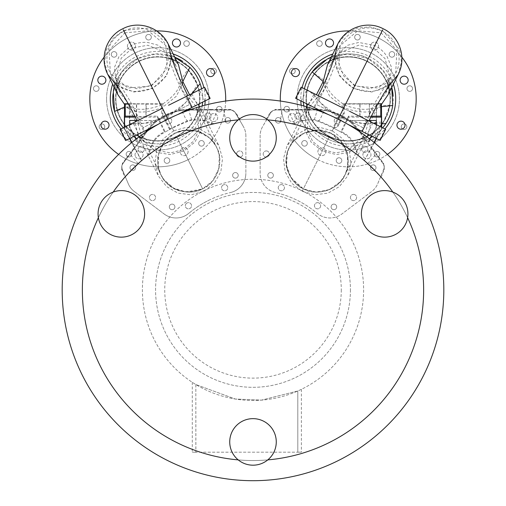 <?xml version="1.0" encoding="UTF-8"?>
<svg xmlns="http://www.w3.org/2000/svg" width="506" height="506" viewBox="0 0 506 506"><rect width="100%" height="100%" fill="white"/><g stroke="black" fill="none" stroke-linecap="round" stroke-linejoin="round"><path stroke-width="0.38" stroke-dasharray="2.53 1.9" d="M363.618 289.856A110.605 110.605 0 0 1 253.013 400.467A110.605 110.605 0 0 1 142.401 289.856A110.605 110.605 0 0 1 253.013 179.25A110.605 110.605 0 0 1 363.618 289.856A110.605 110.605 0 0 1 253.013 400.467A110.605 110.605 0 0 1 142.401 289.856A110.605 110.605 0 0 1 253.013 179.25A110.605 110.605 0 0 1 363.618 289.856M341.284 289.856A88.272 88.272 0 0 1 253.013 378.127A88.272 88.272 0 0 1 164.741 289.856A88.272 88.272 0 0 1 253.013 201.59A88.272 88.272 0 0 1 341.284 289.856M297.794 390.993L261.419 400.145L235.1 399.006L195.835 384.541L235.309 399.038L261.64 400.126L297.806 390.986L297.813 452.187L297.794 390.993M195.835 384.541L195.885 452.2L297.813 452.187L195.841 452.187L195.835 384.541M195.841 452.187C191.085 452.187 191.097 452.193 195.885 452.2C191.097 452.193 191.085 452.187 195.841 452.187M297.813 452.187C302.563 452.181 302.556 452.174 297.8 452.174C302.563 452.181 302.556 452.174 297.8 452.174M276.27 441.915A23.27 23.27 180 0 1 276.27 441.921L276.27 441.915A23.27 23.27 180 0 0 253 418.652A23.27 23.27 180 0 0 229.73 441.921M407.931 213.874L407.931 213.867A23.27 23.27 180 0 0 384.661 190.604A23.27 23.27 180 0 0 361.392 213.874M276.27 137.86L276.27 137.853A23.27 23.27 180 0 0 253 114.59A23.27 23.27 180 0 0 229.73 137.86M144.608 213.874L144.608 213.867A23.27 23.27 180 0 0 121.339 190.604A23.27 23.27 180 0 0 98.069 213.874M238.218 459.891A170.642 170.642 0 0 0 267.782 459.891A170.642 170.642 0 0 1 238.218 459.891M407.615 217.688A170.642 170.642 0 0 0 392.833 192.084A170.642 170.642 0 0 1 407.615 217.688M267.782 119.884A170.642 170.642 0 0 0 238.218 119.884A170.642 170.642 0 0 1 267.782 119.884M113.167 192.084A170.642 170.642 0 0 0 98.385 217.688A170.642 170.642 0 0 1 113.167 192.084M62.187 289.887A190.813 190.813 0 0 0 253 480.7A190.813 190.813 0 0 0 443.813 289.887A190.813 190.813 0 0 0 253 99.075A190.813 190.813 0 0 0 62.187 289.887M210.135 98.398L158.264 124.255L167.859 119.125A190.813 190.813 0 0 1 177.732 114.552L174.5 115.969M116.829 88.664L116.038 92.623L117.335 82.984C116.791 83.167 117.803 86.646 120.384 93.427L130.51 106.228C136.259 110.675 146.405 110.352 160.946 105.261C173.767 96.709 180.13 88.797 180.041 81.536L175.917 65.755L164.76 52.137L147.714 45.236L132.395 47.994L121.231 58.146L116.228 76.159L120.384 93.427L110.327 73.262C102.142 56.798 109.429 38.039 124.052 31.264L124.83 32.82L109.125 50.277L110.327 73.262L127.885 88.038L151.357 86.02L167.859 119.125L173.337 116.5L167.859 119.125A190.813 190.813 0 0 0 158.264 124.255L164.545 120.82M380.139 140.409L328.267 114.552L338.141 119.125A190.813 190.813 0 0 1 347.736 124.255L344.656 122.534M343.523 121.921L338.141 119.125A190.813 190.813 0 0 0 328.267 114.552L343.53 121.921M354.643 146.892L357.464 154.956A170.642 170.642 0 0 1 328.147 443.098A170.642 170.642 0 0 1 148.492 154.994L151.357 146.892C153.432 141.161 157.088 136.74 162.325 133.628A180.667 180.667 0 0 1 187.359 121.566C193.064 119.416 198.801 119.315 204.576 121.269L212.691 124.071A170.642 170.642 0 0 1 293.309 124.071L301.424 121.269C307.199 119.315 312.936 119.416 318.641 121.566A180.667 180.667 0 0 1 343.675 133.628C348.912 136.74 352.568 141.161 354.643 146.892L355.193 146.436L358.438 155.721L357.464 154.956M355.193 146.436C353.125 140.725 349.488 136.31 344.27 133.198A181.338 181.338 0 0 0 341.651 131.699L348.748 117.139L370.74 117.139M374.06 142.401L364.383 160.611A170.642 170.642 0 0 0 358.438 155.721M376.458 138.574L381.726 128.669L381.404 128.594L376.173 138.435M381.404 128.594L381.404 127.177M360.436 132.199L367.995 142.23L369.772 138.986M371.385 136.044L376.192 127.284L376.23 124.596M369.133 120.485L349.551 120.485A51.89 51.89 0 0 1 358.495 129.618M371.233 116.14L369.348 116.462L348.495 116.14L348.748 117.139M348.495 116.14L340.772 131.971L341.651 131.699M340.772 131.971A180.667 180.667 0 0 0 333.612 128.201L337.78 126.785L344.301 113.407L344.301 104.109L343.245 103.762L381.435 103.844L381.726 127.335M360.038 116.462L360.038 104.002L344.301 104.109M359.817 104.109L359.817 116.14M343.169 103.838L343.169 114.014L344.301 113.407M337.78 126.785L337.47 125.874L342.353 115.678A51.89 51.89 0 0 1 349.551 120.485L376.287 120.485L376.534 103.838L376.534 127.379L368.071 143.293L371.214 147.562L381.587 128.638M343.169 114.014L342.353 115.678M360.038 104.002L369.348 104.002L369.348 116.462M369.57 116.14L369.348 104.002M369.57 104.109L377.609 104.109M377.805 103.762L343.245 103.762M364.383 160.611L374.313 142.61M377.312 136.715C378.646 134.248 378.671 134.261 377.375 136.746C376.04 139.213 376.015 139.201 377.312 136.715C378.646 134.248 378.671 134.261 377.375 136.746C376.04 139.213 376.015 139.201 377.312 136.715M135.26 117.139L157.252 117.139L164.349 131.699A181.338 181.338 0 0 0 161.756 133.186C156.525 136.297 152.875 140.719 150.807 146.436L147.379 155.861L148.492 154.994M147.379 155.861A170.642 170.642 0 0 0 141.617 160.611L131.939 142.401M125.298 176.702A170.642 170.642 0 0 0 253 460.536A170.642 170.642 0 0 0 380.702 176.702L377.647 183.899A18.614 18.614 0 0 1 371.714 191.496L341.892 213.968A19.854 19.854 0 0 1 317.18 213.33A99.903 99.903 0 0 0 275.517 192.558A19.854 19.854 0 0 1 260.135 173.21L260.135 135.861A18.614 18.614 0 0 1 262.633 126.557L266.675 119.795A170.642 170.642 0 0 0 239.325 119.795L235.429 113.047A6.078 6.078 35.4 0 0 230.16 110.004L188.776 110.004A51.074 51.074 0 0 0 147.986 130.339L123.078 163.394A6.078 6.078 -77.4 0 0 122.338 169.428L125.298 176.702L124.849 177.208L141.617 160.611M364.51 160.718L380.702 176.702M204.576 121.269L204.563 120.529L192.027 119.505L187.384 120.814L169.908 128.701L169.599 129.618A180.667 180.667 0 0 0 165.228 131.971L157.505 116.14L146.183 116.14L146.183 104.109L161.699 104.109L161.699 113.407L169.599 129.618M164.349 131.699L165.228 131.971M191.053 109.41L210.711 109.416C207.814 116.506 205.765 120.213 204.563 120.529L214.082 123.742L212.691 124.071M293.309 124.071L288.92 123.066M288.869 123.059L287.636 122.794M287.465 122.762L286.314 122.528M286.149 122.496L280.197 121.427L282.38 109.416L314.947 109.41M266.535 119.783L280.197 121.427M239.325 119.795L235.537 112.983A6.205 6.205 0 0 0 230.16 109.884L188.776 109.884A51.195 51.195 0 0 0 147.891 130.263L122.983 163.318A6.205 6.205 0 0 0 122.231 169.478L122.547 170.218M214.082 123.742L225.802 121.427L239.464 119.783M291.918 123.742L301.437 120.529L313.973 119.505L318.616 120.814L333.309 127.297L333.612 128.201M342.126 115.747L339.343 114.388L333.309 127.297A3.106 3.099 161.2 0 0 337.47 125.874M369.108 120.529L349.684 120.529A51.935 51.935 0 0 1 358.59 129.669M313.973 119.505C314.669 119.226 315.75 115.861 317.224 109.41A51.663 51.663 0 0 1 339.343 114.388M360.557 132.281L367.995 142.23M370.531 149.7L372.77 148.947L371.701 147.524L371.214 147.562M372.77 148.947L383.554 163.255L384.332 169.409L383.776 169.478A6.205 6.205 0 0 0 383.017 163.318A6.205 6.205 -91.4 0 1 383.776 169.478A6.205 6.205 0 0 0 383.017 163.318L358.109 130.263L383.017 163.318L383.554 163.255M369.734 138.954L367.988 142.142L368.071 143.293M371.341 136.025L376.141 127.272L376.534 127.379M376.192 127.284L376.186 124.571M372.599 134.21C371.221 136.664 371.195 136.652 372.53 134.172C373.909 131.712 373.928 131.724 372.599 134.21C371.221 136.664 371.195 136.652 372.53 134.172C373.909 131.712 373.928 131.724 372.599 134.21M381.726 122.983L381.695 121.44M367.78 163.615L376.426 153.792M381.151 177.208L384.332 169.409M382.922 163.394L358.109 130.263A51.195 51.195 0 0 0 317.224 109.884L275.84 109.884A6.205 6.205 0 0 0 270.463 112.983A6.205 6.205 0 0 1 275.84 109.884L317.224 109.884A51.195 51.195 0 0 1 358.109 130.263L382.922 163.394A6.078 6.078 88.6 0 1 383.662 169.428L381.613 174.557M350.424 289.887A97.424 97.424 0 0 1 253 387.311A97.424 97.424 0 0 1 155.576 289.887A97.424 97.424 0 0 1 253 192.47A97.424 97.424 0 0 1 350.424 289.887A97.424 97.424 0 0 0 253 192.47A97.424 97.424 0 0 0 155.576 289.887A97.424 97.424 0 0 0 253 387.311A97.424 97.424 0 0 0 350.424 289.887M358.703 129.821L358.109 130.263A51.195 51.195 0 0 0 317.224 109.878L275.84 109.878A6.205 6.205 155.4 0 0 270.463 112.983L270.185 112.496L265.871 119.732M270.185 112.496L275.568 109.41L282.38 109.416M294.644 123.641L294.581 122.939C293.657 122.376 291.608 117.866 288.433 109.41M301.424 121.269L301.437 120.529C300.273 120.289 298.23 116.582 295.289 109.416M318.641 121.566L318.616 120.814C319.52 120.453 321.462 116.823 324.435 109.916M122.338 169.428L122.224 169.478A6.205 6.205 0 0 1 122.983 163.318A6.205 6.205 102.6 0 0 122.224 169.478L128.353 183.899L122.231 169.478L121.668 169.409L124.849 177.208M121.668 169.409L122.446 163.255L134.299 147.524L131.686 142.61M138.22 163.615L129.574 153.792M141.49 160.718L135.469 149.7L133.23 148.947M136.266 138.954L138.011 142.142L137.929 143.293L134.786 147.562L124.413 128.638L129.542 138.574M135.469 149.7L134.299 147.524L134.786 147.562M129.827 138.435L124.596 128.594L124.274 128.669L124.274 127.335M128.688 136.715C129.985 139.201 129.96 139.213 128.625 136.746C127.329 134.261 127.354 134.248 128.688 136.715C129.985 139.201 129.96 139.213 128.625 136.746C127.329 134.261 127.354 134.248 128.688 136.715M137.929 143.293L129.466 127.379L129.466 103.838L124.565 103.844L124.274 122.983M124.413 128.638L124.305 121.44M124.596 127.177L124.596 128.594M147.505 129.618A51.89 51.89 0 0 1 156.449 120.485L136.867 120.485L156.449 120.485A51.89 51.89 0 0 1 163.647 115.678L162.831 114.014L161.699 113.407M136.228 138.986L138.005 142.23L145.564 132.199M129.77 124.596L129.808 127.284L134.615 136.044M157.252 117.139L157.505 116.14M187.359 121.566L187.384 120.814C186.518 120.523 184.576 116.892 181.565 109.916A51.663 51.663 0 0 0 163.944 115.773L169.908 128.701M128.195 103.762L162.831 103.838L129.466 103.838L129.713 120.485M162.831 103.838L162.831 114.014M147.41 129.669A51.935 51.935 0 0 1 156.316 120.529L136.892 120.529M129.814 124.571L129.808 127.284M134.659 136.025L129.859 127.272L129.466 127.379M145.443 132.281L138.005 142.23M181.565 109.916A51.663 51.663 0 0 1 188.776 109.41L188.776 109.878A51.195 51.195 0 0 0 147.891 130.263A51.195 51.195 0 0 1 188.776 109.884L230.16 109.884A6.205 6.205 0 0 1 235.537 112.983L243.367 126.557L235.537 112.983A6.205 6.205 -144.6 0 0 230.16 109.878L188.776 110.004M210.711 109.416L230.432 109.41L235.815 112.496L235.429 113.047M225.802 121.427L223.62 109.416M240.129 119.732L235.815 112.496M211.356 123.641L211.419 122.939C212.349 122.363 214.399 117.854 217.567 109.41M136.652 104.002L145.962 104.002L145.962 116.462L136.652 116.462L136.652 104.002L128.391 104.109M162.755 103.762L161.699 104.109M136.652 116.462L134.767 116.14M136.43 116.14L136.43 104.109M145.962 116.462L146.183 116.14M132.414 134.729L133.439 136.652L132.414 134.729M197.353 104.767L204.848 101.029L197.353 104.767L191.818 93.661L199.313 89.923L191.818 93.661M209.598 98.664L204.057 87.557L204.595 87.291M204.057 87.557L185.335 96.893M158.264 124.255L125.614 140.535M120.074 129.428L162.464 108.297L137.309 120.839L162.464 108.297L152.319 87.955C160.383 83.926 166.031 77.431 169.282 68.481C172.401 56.261 169.991 52.82 170.541 54.085M131.149 137.777L138.644 134.039L131.149 137.777L125.608 126.671L133.11 122.933L125.608 126.671M120.624 129.156L126.165 140.263M186.569 96.279L176.714 101.187M174.247 102.421L168.555 105.261M150.586 114.217L156.265 111.39M122.806 28.766L123.609 30.366L113.129 38.355L106.456 49.537L104.584 62.194L107.829 74.508M116.753 85.35L133.989 92.029L152.578 88.474L166.544 75.856L171.642 57.981M123.609 30.366L148.935 28.115L160.181 34.092L168.163 43.946M182.23 84.338L176.423 96.159L162.173 107.715C146.272 113.217 135.159 113.458 128.834 108.448L124.546 104.394M114.071 87.032L114.539 82.959C113.869 82.971 114.982 86.88 117.885 94.679L114.394 67.583L118.986 56.558L131.174 45.54C136.481 42.966 142.041 41.947 147.847 42.485L158.871 45.407L178.416 64.509C174.772 58.569 172.495 55.527 171.585 55.382L174.734 57.127M189.579 94.774L198.219 104.337M137.777 134.469L135.393 123.527C140.263 125.45 158.954 119.625 166.297 115.988C173.602 112.243 189.13 101.314 190.914 95.843L192.21 93.465M132.129 123.42L135.393 123.527L135.342 121.819M135.241 120.529L128.834 108.448L124.508 107.013M113.274 92.231C113.85 83.534 123.066 64.464 137.689 58.62A44.99 44.99 0 0 1 174.791 57.235L156.088 53.921L137.689 58.62L121.484 72.282L113.331 91.852M201.603 88.778A44.99 44.99 0 0 1 202.634 102.136M202.191 105.969A44.99 44.99 0 0 1 136.69 138.625A44.99 44.99 0 0 0 200.091 83.642M195.613 123.192L198.807 117.253C199.06 115.128 201.394 114.046 199.035 105.862L201.173 130.042L195.006 142.015L183.76 151.016L170.18 154.564L156.854 152.426L138.505 136.044C141.497 139.745 143.868 141.712 145.62 141.939C149.34 143.084 147.316 143.021 155.57 143.812M123.319 127.816A44.99 44.99 0 0 0 135.823 138.151A44.99 44.99 0 0 1 123.337 127.835L129.808 124.134M173.672 130.788L163.236 138.878L156.689 150.345L155.032 163.413L158.511 176.164L166.55 186.562L177.948 193.109L191.097 194.804L203.861 191.331L214.297 183.242L220.844 171.787L222.507 158.732L219.041 145.981L211.002 135.576L199.598 129.017L186.442 127.316L173.672 130.788L162.173 107.715M245.865 135.861A18.614 18.614 0 0 0 243.367 126.557A18.614 18.614 0 0 1 245.865 135.861L245.865 173.21L245.865 135.861M234.866 190.977A19.854 19.854 0 0 0 245.865 173.21A19.854 19.854 0 0 1 230.483 192.558A19.854 19.854 0 0 0 234.866 190.977M208.421 200.484A99.903 99.903 0 0 1 230.483 192.558A99.903 99.903 0 0 0 188.82 213.33A99.903 99.903 0 0 1 208.421 200.484M184.918 215.885A19.854 19.854 0 0 0 188.82 213.33A19.854 19.854 0 0 1 164.108 213.968A19.854 19.854 0 0 0 184.918 215.885M134.286 191.496L164.108 213.968L134.286 191.496A18.614 18.614 0 0 1 128.353 183.899A18.614 18.614 0 0 0 134.286 191.496M173.356 209.408A2.789 2.789 0 0 1 169.605 208.156A2.789 2.789 0 0 1 170.864 204.411A2.789 2.789 0 0 1 174.608 205.664A2.789 2.789 0 0 1 173.356 209.408A2.789 2.789 0 0 0 174.608 205.664A2.789 2.789 0 0 0 170.864 204.411A2.789 2.789 0 0 0 169.605 208.156A2.789 2.789 0 0 0 173.356 209.408M134.033 170.187A2.789 2.789 0 0 1 130.289 168.928A2.789 2.789 0 0 1 131.541 165.184A2.789 2.789 0 0 1 135.285 166.436A2.789 2.789 0 0 1 134.033 170.187A2.789 2.789 0 0 0 135.285 166.436A2.789 2.789 0 0 0 131.541 165.184A2.789 2.789 0 0 0 130.289 168.928A2.789 2.789 0 0 0 134.033 170.187M236.663 177.846A2.789 2.789 0 0 1 232.918 176.594A2.789 2.789 0 0 1 234.17 172.85A2.789 2.789 0 0 1 237.915 174.102A2.789 2.789 0 0 1 236.663 177.846A2.789 2.789 0 0 0 237.915 174.102A2.789 2.789 0 0 0 234.17 172.85A2.789 2.789 0 0 0 232.918 176.594A2.789 2.789 0 0 0 236.663 177.846M228.997 122.838A2.789 2.789 0 0 1 225.252 121.585A2.789 2.789 0 0 1 226.505 117.841A2.789 2.789 0 0 1 230.249 119.093A2.789 2.789 0 0 1 228.997 122.838A2.789 2.789 0 0 0 230.249 119.093A2.789 2.789 0 0 0 226.505 117.841A2.789 2.789 0 0 0 225.252 121.585A2.789 2.789 0 0 0 228.997 122.838M123.078 163.394L147.986 130.339M117.253 110.669A42.194 42.194 0 0 0 176.594 136.639A42.194 42.194 0 0 0 197.466 84.584L187.859 69.303C173.178 55.951 156.866 53.219 138.935 61.118A42.194 42.194 0 0 0 117.253 110.669L130.51 106.228C135.57 110.681 138.068 116.279 138.005 123.028C145.595 124.21 155.209 122.231 166.841 117.076L174.931 133.306C160.351 139.061 153.014 162.046 161.009 174.918C166.474 189.054 189.25 197.024 202.621 188.839C217.2 183.083 224.537 160.105 216.543 147.233C211.078 133.097 188.302 125.127 174.931 133.306L164.754 141.446L158.65 153.679L158.327 167.018L161.016 174.931C160.25 174.709 155.696 160.997 158.65 153.666C161.091 144.495 166.518 137.708 174.931 133.306L164.747 141.452L158.644 153.685L158.327 167.024L160.997 174.893L163.969 179.706L173.887 188.295L186.537 192.021L202.621 188.839C194.367 192.9 185.677 193.153 176.543 189.586C162.508 182.799 160.503 172.818 160.99 174.886L161.034 174.975M151.098 194.74A3.106 3.106 0 0 0 149.706 198.902A3.106 3.106 0 0 0 153.868 200.294A3.106 3.106 0 0 0 155.26 196.132A3.106 3.106 0 0 0 151.098 194.74A3.106 3.106 0 0 1 155.26 196.132A3.106 3.106 0 0 1 153.868 200.294A3.106 3.106 0 0 1 149.706 198.902A3.106 3.106 0 0 1 151.098 194.74M187.056 202.982A3.106 3.106 0 0 0 185.664 207.137A3.106 3.106 0 0 0 189.826 208.535A3.106 3.106 0 0 0 191.217 204.373A3.106 3.106 0 0 0 187.056 202.982A3.106 3.106 0 0 1 191.217 204.373A3.106 3.106 0 0 1 189.826 208.535A3.106 3.106 0 0 1 185.664 207.137A3.106 3.106 0 0 1 187.056 202.982M139.82 146.569A3.106 3.106 0 0 0 138.429 150.731A3.106 3.106 0 0 0 142.591 152.123A3.106 3.106 0 0 0 143.982 147.961A3.106 3.106 0 0 0 139.82 146.569A3.106 3.106 0 0 1 143.982 147.961A3.106 3.106 0 0 1 142.591 152.123A3.106 3.106 0 0 1 138.429 150.731A3.106 3.106 0 0 1 139.82 146.569M167.29 117.98A3.106 3.106 0 0 0 165.898 122.142A3.106 3.106 0 0 0 170.06 123.534A3.106 3.106 0 0 0 171.452 119.372A3.106 3.106 0 0 0 167.29 117.98A3.106 3.106 0 0 1 171.452 119.372A3.106 3.106 0 0 1 170.06 123.534A3.106 3.106 0 0 1 165.898 122.142A3.106 3.106 0 0 1 167.29 117.98M206.65 113.249A3.106 3.106 0 0 0 205.259 117.411A3.106 3.106 0 0 0 209.421 118.802A3.106 3.106 0 0 0 210.812 114.641A3.106 3.106 0 0 0 206.65 113.249A3.106 3.106 0 0 1 210.812 114.641A3.106 3.106 0 0 1 209.421 118.802A3.106 3.106 0 0 1 205.259 117.411A3.106 3.106 0 0 1 206.65 113.249M238.339 151.243A3.106 3.106 0 0 0 236.947 155.405A3.106 3.106 0 0 0 241.103 156.797A3.106 3.106 0 0 0 242.5 152.635A3.106 3.106 0 0 0 238.339 151.243A3.106 3.106 0 0 1 242.5 152.635A3.106 3.106 0 0 1 241.103 156.797A3.106 3.106 0 0 1 236.947 155.405A3.106 3.106 0 0 1 238.339 151.243M223.272 184.918A3.106 3.106 0 0 0 221.881 189.08A3.106 3.106 0 0 0 226.043 190.471A3.106 3.106 0 0 0 227.434 186.309A3.106 3.106 0 0 0 223.272 184.918A3.106 3.106 0 0 1 227.434 186.309A3.106 3.106 0 0 1 226.043 190.471A3.106 3.106 0 0 1 221.881 189.08A3.106 3.106 0 0 1 223.272 184.918M125.475 126.038L138.005 123.028L141.003 134.798L158.277 150.706L170.604 152.875L183.102 149.694L193.381 141.364L198.934 130.162L196.537 107.108L188.94 97.626C183.583 93.749 180.617 88.379 180.041 81.536L187.859 69.303M160.946 105.261L166.841 117.076C177.992 110.858 185.36 104.375 188.94 97.626L197.466 84.584M124.83 32.82L148.302 30.809L165.86 45.578C159.08 30.24 137.784 23.162 124.052 31.264L165.728 114.843M170.256 58.576L175.55 60.612L169.921 57.627C169.997 56.887 171.996 59.594 175.917 65.755L165.86 45.578L167.113 68.424L151.357 86.02L151.073 85.457L136.797 88.733L121.529 84.369L116.399 80.283C117.228 81.479 118.828 82.617 127.044 96.191C130.953 102.092 136.291 112.585 143.065 127.676L166.335 116.07L143.065 127.676L144.4 131.168M176.594 136.639A42.194 42.194 0 0 1 120.004 117.708A42.194 42.194 0 0 1 138.935 61.118A42.194 42.194 0 0 1 195.531 80.049A42.194 42.194 0 0 1 176.594 136.639L202.621 188.839C210.825 184.703 216.252 177.916 218.908 168.479C221.932 153.16 215.158 145.526 216.536 147.221L196.537 107.108C197.485 111.175 197.498 113.869 196.581 115.191L193.292 121.636M123.337 127.835A44.99 44.99 0 0 1 122.971 127.398L123.337 127.835M131.174 45.54L137.689 58.62A44.99 44.99 0 0 0 113.072 93.743M189.851 67.342A44.99 44.99 0 0 0 182.596 61.365M121.042 128.948A47.463 47.463 0 0 0 204.797 105.267M205.189 100.858A47.463 47.463 0 0 0 203.88 87.646M173.172 53.984A47.463 47.463 0 0 0 112.642 84.16M104.078 57.229A67.949 67.949 0 0 1 156.816 30.936M225.676 101.042A67.949 67.949 0 0 1 118.625 154.419M210.06 119.384A4.035 4.035 0 0 0 215.467 121.193A4.035 4.035 0 0 0 217.276 115.785A4.035 4.035 0 0 0 211.869 113.976A4.035 4.035 0 0 0 210.06 119.384A4.035 4.035 0 0 1 211.869 113.976A4.035 4.035 0 0 1 217.276 115.785A4.035 4.035 0 0 1 215.467 121.193A4.035 4.035 0 0 1 210.06 119.384M135.45 156.582A4.035 4.035 0 0 0 140.858 158.391A4.035 4.035 0 0 0 142.673 152.983A4.035 4.035 0 0 0 137.259 151.174A4.035 4.035 0 0 0 135.45 156.582A4.035 4.035 0 0 1 137.259 151.174A4.035 4.035 0 0 1 142.673 152.983A4.035 4.035 0 0 1 140.858 158.391A4.035 4.035 0 0 1 135.45 156.582M180.459 153.432A4.035 4.035 0 0 0 185.866 155.247A4.035 4.035 0 0 0 187.675 149.833A4.035 4.035 0 0 0 182.268 148.024A4.035 4.035 0 0 0 180.459 153.432A4.035 4.035 0 0 1 182.268 148.024A4.035 4.035 0 0 1 187.675 149.833A4.035 4.035 0 0 1 185.866 155.247A4.035 4.035 0 0 1 180.459 153.432M127.854 47.925A4.035 4.035 0 0 0 133.261 49.733A4.035 4.035 0 0 0 135.07 44.326A4.035 4.035 0 0 0 129.662 42.51A4.035 4.035 0 0 0 127.854 47.925A4.035 4.035 0 0 1 129.662 42.51A4.035 4.035 0 0 1 135.07 44.326A4.035 4.035 0 0 1 133.261 49.733A4.035 4.035 0 0 1 127.854 47.925M188.087 159.687A67.949 67.949 0 0 0 218.573 68.563A67.949 67.949 0 0 0 127.449 38.07A67.949 67.949 0 0 0 96.956 129.194A67.949 67.949 0 0 0 188.087 159.687M106.57 98.879A51.195 51.195 0 0 1 157.764 47.684A51.195 51.195 0 0 1 208.959 98.879A51.195 51.195 0 0 1 157.764 150.073A51.195 51.195 0 0 1 106.57 98.879A51.195 51.195 0 0 0 157.764 150.073A51.195 51.195 0 0 0 208.959 98.879A51.195 51.195 0 0 0 157.764 47.684A51.195 51.195 0 0 0 106.57 98.879M189.035 44.851A2.789 2.789 0 0 0 187.852 41.087A2.789 2.789 0 0 0 184.083 42.27A2.789 2.789 0 0 0 185.272 46.04A2.789 2.789 0 0 0 189.035 44.851A2.789 2.789 0 0 1 185.272 46.04A2.789 2.789 0 0 1 184.083 42.27A2.789 2.789 0 0 1 187.852 41.087A2.789 2.789 0 0 1 189.035 44.851M212.33 68.55A2.789 2.789 0 0 0 211.078 72.301A2.789 2.789 0 0 0 214.822 73.553A2.789 2.789 0 0 0 216.075 69.809A2.789 2.789 0 0 0 212.33 68.55A2.789 2.789 0 0 1 216.075 69.809A2.789 2.789 0 0 1 214.822 73.553A2.789 2.789 0 0 1 211.078 72.301A2.789 2.789 0 0 1 212.33 68.55M218.813 111.927A2.789 2.789 0 0 0 222.026 109.631A2.789 2.789 0 0 0 219.737 106.418A2.789 2.789 0 0 0 216.517 108.708A2.789 2.789 0 0 0 218.813 111.927A2.789 2.789 0 0 1 216.517 108.708A2.789 2.789 0 0 1 219.737 106.418A2.789 2.789 0 0 1 222.026 109.631A2.789 2.789 0 0 1 218.813 111.927M199.484 145.317A2.789 2.789 0 0 0 203.431 145.349A2.789 2.789 0 0 0 203.469 141.402A2.789 2.789 0 0 0 199.522 141.364A2.789 2.789 0 0 0 199.484 145.317A2.789 2.789 0 0 1 199.522 141.364A2.789 2.789 0 0 1 203.469 141.402A2.789 2.789 0 0 1 203.431 145.349A2.789 2.789 0 0 1 199.484 145.317M169.744 160.143A2.789 2.789 0 0 0 166.569 157.796A2.789 2.789 0 0 0 164.222 160.971A2.789 2.789 0 0 0 167.397 163.318A2.789 2.789 0 0 0 169.744 160.143A2.789 2.789 0 0 1 167.397 163.318A2.789 2.789 0 0 1 164.222 160.971A2.789 2.789 0 0 1 166.569 157.796A2.789 2.789 0 0 1 169.744 160.143M131.446 155.481A2.789 2.789 0 0 0 130.257 151.718A2.789 2.789 0 0 0 126.494 152.907A2.789 2.789 0 0 0 127.683 156.67A2.789 2.789 0 0 0 131.446 155.481A2.789 2.789 0 0 1 127.683 156.67A2.789 2.789 0 0 1 126.494 152.907A2.789 2.789 0 0 1 130.257 151.718A2.789 2.789 0 0 1 131.446 155.481M100.707 124.204A2.789 2.789 0 0 0 99.454 127.948A2.789 2.789 0 0 0 103.199 129.201A2.789 2.789 0 0 0 104.451 125.456A2.789 2.789 0 0 0 100.707 124.204A2.789 2.789 0 0 1 104.451 125.456A2.789 2.789 0 0 1 103.199 129.201A2.789 2.789 0 0 1 99.454 127.948A2.789 2.789 0 0 1 100.707 124.204M95.798 91.339A2.789 2.789 0 0 0 99.012 89.043A2.789 2.789 0 0 0 96.722 85.83A2.789 2.789 0 0 0 93.502 88.126A2.789 2.789 0 0 0 95.798 91.339A2.789 2.789 0 0 1 93.502 88.126A2.789 2.789 0 0 1 96.722 85.83A2.789 2.789 0 0 1 99.012 89.043A2.789 2.789 0 0 1 95.798 91.339M112.066 56.356A2.789 2.789 0 0 0 116.013 56.387A2.789 2.789 0 0 0 116.045 52.441A2.789 2.789 0 0 0 112.098 52.409A2.789 2.789 0 0 0 112.066 56.356A2.789 2.789 0 0 1 112.098 52.409A2.789 2.789 0 0 1 116.045 52.441A2.789 2.789 0 0 1 116.013 56.387A2.789 2.789 0 0 1 112.066 56.356M151.307 36.786A2.789 2.789 0 0 0 148.138 34.44A2.789 2.789 0 0 0 145.785 37.615A2.789 2.789 0 0 0 148.96 39.961A2.789 2.789 0 0 0 151.307 36.786A2.789 2.789 0 0 1 148.96 39.961A2.789 2.789 0 0 1 145.785 37.615A2.789 2.789 0 0 1 148.138 34.44A2.789 2.789 0 0 1 151.307 36.786M199.649 98.879A41.884 41.884 0 0 1 157.764 140.763A41.884 41.884 0 0 1 115.88 98.879A41.884 41.884 0 0 1 157.764 56.995A41.884 41.884 0 0 1 199.649 98.879A41.884 41.884 0 0 0 157.764 56.995A41.884 41.884 0 0 0 115.88 98.879A41.884 41.884 0 0 0 157.764 140.763A41.884 41.884 0 0 0 199.649 98.879M180.079 41.176A4.035 4.035 0 0 1 178.27 46.584A4.035 4.035 0 0 1 172.862 44.775A4.035 4.035 0 0 1 174.671 39.367A4.035 4.035 0 0 1 180.079 41.176M105.469 78.373A4.035 4.035 0 0 1 103.66 83.781A4.035 4.035 0 0 1 98.253 81.972A4.035 4.035 0 0 1 100.061 76.564A4.035 4.035 0 0 1 105.469 78.373M214.133 70.777A4.035 4.035 0 0 1 212.324 76.185A4.035 4.035 0 0 1 206.91 74.376A4.035 4.035 0 0 1 208.725 68.968A4.035 4.035 0 0 1 214.133 70.777M108.619 123.382A4.035 4.035 0 0 1 106.81 128.79A4.035 4.035 0 0 1 101.402 126.981A4.035 4.035 0 0 1 103.211 121.573A4.035 4.035 0 0 1 108.619 123.382M204.848 101.029L199.313 89.923M138.644 134.039L133.11 122.933M367.356 134.039L374.851 137.777L367.356 134.039L372.89 122.933L380.392 126.671L372.89 122.933M301.152 87.165L385.673 129.302M385.136 129.036L379.595 140.143M338.141 119.125L343.536 108.297L368.634 120.807L318.382 95.754L343.536 108.297L353.422 88.474L339.412 75.792L334.358 57.988M368.912 120.947L357.729 115.374M355.307 114.166L349.621 111.326M331.677 102.383L337.338 105.204M314.188 93.661L306.687 89.923L314.188 93.661L308.647 104.767L301.152 101.029L308.647 104.767M328.267 114.552L295.618 98.272M296.168 98.543L301.702 87.437M385.616 93.433L389.772 76.336L385.028 58.569L373.605 47.994L358.779 45.192L341.379 52.029L330.083 65.748L325.959 81.536C325.87 88.797 332.233 96.709 345.054 105.261C359.595 110.346 369.741 110.675 375.49 106.228L385.616 93.439L395.673 73.262L396.9 50.353L381.17 32.82L357.774 30.784L340.14 45.578L338.912 68.487L354.643 86.02L339.665 116.07L381.948 31.264C396.679 37.355 403.845 58.62 395.673 73.262L378.184 88.012L354.643 86.02L354.927 85.457L369.203 88.733L384.471 84.369L389.601 80.283C388.772 81.479 387.172 82.617 378.956 96.191C375.047 102.092 369.709 112.585 362.935 127.676L316.389 104.47L362.935 127.676L361.6 131.168M314.435 73.617L325.959 81.536C325.453 88.253 322.486 93.623 317.06 97.626C320.677 104.407 328.046 110.89 339.159 117.076C350.841 122.243 360.455 124.223 367.995 123.028C367.868 116.405 370.367 110.808 375.49 106.228L389.968 105.115C391.796 85.35 384.162 70.682 367.065 61.118A42.194 42.194 0 0 0 307.11 89.435A42.194 42.194 0 0 0 383.542 121.984L389.968 105.115M307.11 89.435L317.06 97.626L309.463 107.108L307.148 130.478L312.834 141.629L322.898 149.694L335.737 152.888L348.02 150.586L364.997 134.798L367.995 123.028L383.542 121.984M345.054 105.261L331.069 133.312C317.698 125.127 294.922 133.097 289.457 147.233C281.462 160.105 288.799 183.083 303.379 188.839C316.75 197.024 339.526 189.054 344.991 174.918C352.986 162.046 345.649 139.061 331.069 133.306L341.423 141.661L347.299 153.451L347.717 166.809L344.978 174.937L364.997 134.798C362.315 137.999 360.171 139.631 358.571 139.7L351.442 140.946M271.83 172.85A2.789 2.789 0 0 0 268.085 174.102A2.789 2.789 0 0 0 269.337 177.846A2.789 2.789 0 0 0 273.082 176.594A2.789 2.789 0 0 0 271.83 172.85A2.789 2.789 0 0 1 273.082 176.594A2.789 2.789 0 0 1 269.337 177.846A2.789 2.789 0 0 1 268.085 174.102A2.789 2.789 0 0 1 271.83 172.85M279.495 117.841A2.789 2.789 0 0 0 275.751 119.093A2.789 2.789 0 0 0 277.003 122.838A2.789 2.789 0 0 0 280.748 121.585A2.789 2.789 0 0 0 279.495 117.841A2.789 2.789 0 0 1 280.748 121.585A2.789 2.789 0 0 1 277.003 122.838A2.789 2.789 0 0 1 275.751 119.093A2.789 2.789 0 0 1 279.495 117.841M335.136 204.411A2.789 2.789 0 0 0 331.392 205.664A2.789 2.789 0 0 0 332.644 209.408A2.789 2.789 0 0 0 336.395 208.156A2.789 2.789 0 0 0 335.136 204.411A2.789 2.789 0 0 1 336.395 208.156A2.789 2.789 0 0 1 332.644 209.408A2.789 2.789 0 0 1 331.392 205.664A2.789 2.789 0 0 1 335.136 204.411M374.459 165.184A2.789 2.789 0 0 0 370.715 166.436A2.789 2.789 0 0 0 371.967 170.187A2.789 2.789 0 0 0 375.711 168.928A2.789 2.789 0 0 0 374.459 165.184A2.789 2.789 0 0 1 375.711 168.928A2.789 2.789 0 0 1 371.967 170.187A2.789 2.789 0 0 1 370.715 166.436A2.789 2.789 0 0 1 374.459 165.184M267.661 151.243A3.106 3.106 0 0 0 263.5 152.635A3.106 3.106 0 0 0 264.897 156.797A3.106 3.106 0 0 0 269.053 155.405A3.106 3.106 0 0 0 267.661 151.243A3.106 3.106 0 0 1 269.053 155.405A3.106 3.106 0 0 1 264.897 156.797A3.106 3.106 0 0 1 263.5 152.635A3.106 3.106 0 0 1 267.661 151.243M282.721 184.924A3.106 3.106 0 0 0 278.566 186.316A3.106 3.106 0 0 0 279.957 190.477A3.106 3.106 0 0 0 284.119 189.08A3.106 3.106 0 0 0 282.721 184.924A3.106 3.106 0 0 1 284.119 189.08A3.106 3.106 0 0 1 279.957 190.477A3.106 3.106 0 0 1 278.566 186.316A3.106 3.106 0 0 1 282.721 184.924M299.35 113.249A3.106 3.106 0 0 0 295.188 114.641A3.106 3.106 0 0 0 296.579 118.802A3.106 3.106 0 0 0 300.741 117.411A3.106 3.106 0 0 0 299.35 113.249A3.106 3.106 0 0 1 300.741 117.411A3.106 3.106 0 0 1 296.579 118.802A3.106 3.106 0 0 1 295.188 114.641A3.106 3.106 0 0 1 299.35 113.249M338.71 117.98A3.106 3.106 0 0 0 334.548 119.372A3.106 3.106 0 0 0 335.94 123.534A3.106 3.106 0 0 0 340.102 122.142A3.106 3.106 0 0 0 338.71 117.98A3.106 3.106 0 0 1 340.102 122.142A3.106 3.106 0 0 1 335.94 123.534A3.106 3.106 0 0 1 334.548 119.372A3.106 3.106 0 0 1 338.71 117.98M366.18 146.569A3.106 3.106 0 0 0 362.018 147.961A3.106 3.106 0 0 0 363.409 152.123A3.106 3.106 0 0 0 367.571 150.731A3.106 3.106 0 0 0 366.18 146.569A3.106 3.106 0 0 1 367.571 150.731A3.106 3.106 0 0 1 363.409 152.123A3.106 3.106 0 0 1 362.018 147.961A3.106 3.106 0 0 1 366.18 146.569M354.902 194.74A3.106 3.106 0 0 0 350.74 196.132A3.106 3.106 0 0 0 352.132 200.294A3.106 3.106 0 0 0 356.294 198.902A3.106 3.106 0 0 0 354.902 194.74A3.106 3.106 0 0 1 356.294 198.902A3.106 3.106 0 0 1 352.132 200.294A3.106 3.106 0 0 1 350.74 196.132A3.106 3.106 0 0 1 354.902 194.74M318.944 202.976A3.106 3.106 0 0 0 314.783 204.367A3.106 3.106 0 0 0 316.174 208.529A3.106 3.106 0 0 0 320.336 207.137A3.106 3.106 0 0 0 318.944 202.976A3.106 3.106 0 0 1 320.336 207.137A3.106 3.106 0 0 1 316.174 208.529A3.106 3.106 0 0 1 314.783 204.367A3.106 3.106 0 0 1 318.944 202.976M358.014 130.339A51.074 51.074 0 0 0 317.224 110.004L275.84 110.004A6.078 6.078 -24.6 0 0 270.571 113.047L262.633 126.557A18.614 18.614 0 0 0 260.135 135.861L260.135 173.21A19.854 19.854 0 0 0 275.517 192.558A99.903 99.903 0 0 1 317.18 213.33A19.854 19.854 0 0 0 341.892 213.968L371.714 191.496A18.614 18.614 0 0 0 377.647 183.899L383.662 169.428M332.328 130.788L319.583 127.316L306.484 128.992L295.049 135.532L286.959 145.981L283.499 158.663L285.131 171.705L291.69 183.229L302.139 191.331L314.877 194.797L327.97 193.134L339.399 186.606L347.489 176.164L350.962 163.476L349.336 150.421L342.777 138.891L332.328 130.788L339.703 115.988C347.091 119.568 365.161 125.393 370.607 123.527L368.223 134.469M351.594 143.736L358.261 142.711C360.108 141.636 362.378 142.856 367.495 136.044L349.469 152.3L336.193 154.577L322.24 151.016L311.234 142.306L304.922 130.377L306.965 105.868M307.781 104.337L315.086 95.843C316.478 100.89 332.385 112.313 339.703 115.988L343.827 107.715L329.577 96.165L323.77 84.338M313.208 93.174L315.086 95.843L316.421 94.774M383.194 28.766L382.391 30.366L369.734 26.805L356.793 28.197L345.547 34.313L337.641 44.332M331.398 56.855L334.934 54.781C334.523 54.25 332.069 57.488 327.591 64.502L347.129 45.407L358.691 42.441L374.826 45.54C380.082 48.234 384.237 52.055 387.305 57.014L391.6 67.583L388.108 94.692C390.664 88.202 391.72 84.553 391.283 83.737L391.789 87.31M381.454 104.394L377.166 108.448C370.841 113.458 359.728 113.211 343.827 107.715M382.391 30.366L399.506 49.424L401.416 62.124L398.171 74.515M389.247 85.35L371.91 92.035L353.422 88.474L353.681 87.955C361.752 91.965 370.335 92.573 379.437 89.783C391.081 84.919 392.371 80.922 391.695 82.124M381.486 106.684L377.166 108.448L370.759 120.529M370.658 121.819L370.607 123.527L373.289 123.129M381.726 123.907L376.205 123.198M326.762 59.347C333.966 54.338 355.844 50.72 368.311 58.62A44.99 44.99 0 0 1 391.739 87.418L383.131 70.486L368.311 58.62L347.641 53.895L327.104 59.164M382.681 127.816A44.99 44.99 0 0 1 370.177 138.151M369.31 138.625A44.99 44.99 0 0 1 328.16 139.137A44.99 44.99 0 0 0 385.876 123.515M392.726 105.526A44.99 44.99 0 0 0 393.137 96.134M328.16 139.137A44.99 44.99 0 0 1 303.809 105.969A44.99 44.99 0 0 0 328.16 139.137L302.139 191.331M304.397 88.778A44.99 44.99 0 0 0 303.366 102.136A44.99 44.99 0 0 1 304.391 88.809A44.99 44.99 0 0 1 304.517 88.253M374.826 45.54L368.311 58.62A44.99 44.99 0 0 0 325.44 60.094M304.391 88.809L306.06 89.613M393.358 84.16A47.463 47.463 0 0 0 332.828 53.984M302.12 87.646A47.463 47.463 0 0 0 300.811 100.858M301.203 105.267A47.463 47.463 0 0 0 384.958 128.948M349.184 30.936A67.949 67.949 0 0 1 401.922 57.229M387.375 154.419A67.949 67.949 0 0 1 280.324 101.042M363.327 152.983A4.035 4.035 0 0 0 365.142 158.391A4.035 4.035 0 0 0 370.55 156.582A4.035 4.035 0 0 0 368.741 151.174A4.035 4.035 0 0 0 363.327 152.983A4.035 4.035 0 0 1 368.741 151.174A4.035 4.035 0 0 1 370.55 156.582A4.035 4.035 0 0 1 365.142 158.391A4.035 4.035 0 0 1 363.327 152.983M288.724 115.785A4.035 4.035 0 0 0 290.533 121.193A4.035 4.035 0 0 0 295.94 119.384A4.035 4.035 0 0 0 294.131 113.976A4.035 4.035 0 0 0 288.724 115.785A4.035 4.035 0 0 1 294.131 113.976A4.035 4.035 0 0 1 295.94 119.384A4.035 4.035 0 0 1 290.533 121.193A4.035 4.035 0 0 1 288.724 115.785M318.325 149.833A4.035 4.035 0 0 0 320.134 155.247A4.035 4.035 0 0 0 325.541 153.432A4.035 4.035 0 0 0 323.732 148.024A4.035 4.035 0 0 0 318.325 149.833A4.035 4.035 0 0 1 323.732 148.024A4.035 4.035 0 0 1 325.541 153.432A4.035 4.035 0 0 1 320.134 155.247A4.035 4.035 0 0 1 318.325 149.833M370.93 44.326A4.035 4.035 0 0 0 372.739 49.733A4.035 4.035 0 0 0 378.146 47.925A4.035 4.035 0 0 0 376.337 42.51A4.035 4.035 0 0 0 370.93 44.326A4.035 4.035 0 0 1 376.337 42.51A4.035 4.035 0 0 1 378.146 47.925A4.035 4.035 0 0 1 372.739 49.733A4.035 4.035 0 0 1 370.93 44.326M317.913 159.687A67.949 67.949 0 0 0 409.044 129.194A67.949 67.949 0 0 0 378.551 38.07A67.949 67.949 0 0 0 287.427 68.563A67.949 67.949 0 0 0 317.913 159.687M297.041 98.879A51.195 51.195 0 0 1 348.236 47.684A51.195 51.195 0 0 1 399.43 98.879A51.195 51.195 0 0 1 348.236 150.073A51.195 51.195 0 0 1 297.041 98.879A51.195 51.195 0 0 0 348.236 150.073A51.195 51.195 0 0 0 399.43 98.879A51.195 51.195 0 0 0 348.236 47.684A51.195 51.195 0 0 0 297.041 98.879M360.215 37.615A2.789 2.789 0 0 0 357.862 34.44A2.789 2.789 0 0 0 354.693 36.786A2.789 2.789 0 0 0 357.04 39.961A2.789 2.789 0 0 0 360.215 37.615A2.789 2.789 0 0 1 357.04 39.961A2.789 2.789 0 0 1 354.693 36.786A2.789 2.789 0 0 1 357.862 34.44A2.789 2.789 0 0 1 360.215 37.615M321.917 42.27A2.789 2.789 0 0 0 318.147 41.087A2.789 2.789 0 0 0 316.965 44.851A2.789 2.789 0 0 0 320.728 46.04A2.789 2.789 0 0 0 321.917 42.27A2.789 2.789 0 0 1 320.728 46.04A2.789 2.789 0 0 1 316.965 44.851A2.789 2.789 0 0 1 318.147 41.087A2.789 2.789 0 0 1 321.917 42.27M291.178 73.553A2.789 2.789 0 0 0 294.922 72.301A2.789 2.789 0 0 0 293.67 68.55A2.789 2.789 0 0 0 289.925 69.809A2.789 2.789 0 0 0 291.178 73.553A2.789 2.789 0 0 1 289.925 69.809A2.789 2.789 0 0 1 293.67 68.55A2.789 2.789 0 0 1 294.922 72.301A2.789 2.789 0 0 1 291.178 73.553M286.263 106.418A2.789 2.789 0 0 0 283.974 109.631A2.789 2.789 0 0 0 287.187 111.927A2.789 2.789 0 0 0 289.483 108.708A2.789 2.789 0 0 0 286.263 106.418A2.789 2.789 0 0 1 289.483 108.708A2.789 2.789 0 0 1 287.187 111.927A2.789 2.789 0 0 1 283.974 109.631A2.789 2.789 0 0 1 286.263 106.418M306.516 145.317A2.789 2.789 0 0 0 306.478 141.364A2.789 2.789 0 0 0 302.531 141.402A2.789 2.789 0 0 0 302.569 145.349A2.789 2.789 0 0 0 306.516 145.317A2.789 2.789 0 0 1 302.569 145.349A2.789 2.789 0 0 1 302.531 141.402A2.789 2.789 0 0 1 306.478 141.364A2.789 2.789 0 0 1 306.516 145.317M336.256 160.143A2.789 2.789 0 0 0 338.603 163.318A2.789 2.789 0 0 0 341.778 160.971A2.789 2.789 0 0 0 339.431 157.796A2.789 2.789 0 0 0 336.256 160.143A2.789 2.789 0 0 1 339.431 157.796A2.789 2.789 0 0 1 341.778 160.971A2.789 2.789 0 0 1 338.603 163.318A2.789 2.789 0 0 1 336.256 160.143M379.506 152.907A2.789 2.789 0 0 0 375.743 151.718A2.789 2.789 0 0 0 374.554 155.481A2.789 2.789 0 0 0 378.317 156.67A2.789 2.789 0 0 0 379.506 152.907A2.789 2.789 0 0 1 378.317 156.67A2.789 2.789 0 0 1 374.554 155.481A2.789 2.789 0 0 1 375.743 151.718A2.789 2.789 0 0 1 379.506 152.907M402.801 129.201A2.789 2.789 0 0 0 406.546 127.948A2.789 2.789 0 0 0 405.293 124.204A2.789 2.789 0 0 0 401.549 125.456A2.789 2.789 0 0 0 402.801 129.201A2.789 2.789 0 0 1 401.549 125.456A2.789 2.789 0 0 1 405.293 124.204A2.789 2.789 0 0 1 406.546 127.948A2.789 2.789 0 0 1 402.801 129.201M410.202 91.339A2.789 2.789 0 0 0 412.498 88.126A2.789 2.789 0 0 0 409.278 85.83A2.789 2.789 0 0 0 406.988 89.043A2.789 2.789 0 0 0 410.202 91.339A2.789 2.789 0 0 1 406.988 89.043A2.789 2.789 0 0 1 409.278 85.83A2.789 2.789 0 0 1 412.498 88.126A2.789 2.789 0 0 1 410.202 91.339M393.934 56.356A2.789 2.789 0 0 0 393.902 52.409A2.789 2.789 0 0 0 389.955 52.441A2.789 2.789 0 0 0 389.987 56.387A2.789 2.789 0 0 0 393.934 56.356A2.789 2.789 0 0 1 389.987 56.387A2.789 2.789 0 0 1 389.955 52.441A2.789 2.789 0 0 1 393.902 52.409A2.789 2.789 0 0 1 393.934 56.356M390.12 98.879A41.884 41.884 0 0 1 348.236 140.763A41.884 41.884 0 0 1 306.351 98.879A41.884 41.884 0 0 1 348.236 56.995A41.884 41.884 0 0 1 390.12 98.879A41.884 41.884 0 0 0 348.236 56.995A41.884 41.884 0 0 0 306.351 98.879A41.884 41.884 0 0 0 348.236 140.763A41.884 41.884 0 0 0 390.12 98.879M407.747 81.972A4.035 4.035 0 0 1 402.34 83.781A4.035 4.035 0 0 1 400.531 78.373A4.035 4.035 0 0 1 405.938 76.564A4.035 4.035 0 0 1 407.747 81.972M333.138 44.775A4.035 4.035 0 0 1 327.73 46.584A4.035 4.035 0 0 1 325.921 41.176A4.035 4.035 0 0 1 331.329 39.367A4.035 4.035 0 0 1 333.138 44.775M404.598 126.981A4.035 4.035 0 0 1 399.19 128.79A4.035 4.035 0 0 1 397.381 123.382A4.035 4.035 0 0 1 402.789 121.573A4.035 4.035 0 0 1 404.598 126.981M299.09 74.376A4.035 4.035 0 0 1 293.676 76.185A4.035 4.035 0 0 1 291.867 70.777A4.035 4.035 0 0 1 297.275 68.968A4.035 4.035 0 0 1 299.09 74.376M313.22 122.427C309.368 116.159 310.728 118.05 309.659 115.766C308.673 114.09 308.609 111.206 309.463 107.108L289.457 147.227L287.37 152.629C283.044 166.392 288.382 178.466 303.379 188.846L303.379 188.839C311.62 192.9 320.311 193.153 329.444 189.592C343.498 182.792 345.516 172.786 344.997 174.912L344.984 174.931C345.724 173.659 349.159 166.664 347.945 156.74L346.37 150.434C343.454 142.768 338.356 137.063 331.069 133.306L318.445 130.074L305.004 132.559L294.15 140.333L289.451 147.252L292.474 142.369L301.974 134.052L314.953 130.131L331.069 133.306L318.445 130.074L305.004 132.559L294.157 140.333L289.343 147.461L287.427 152.426L286.516 165.506L291.114 177.834L303.379 188.839L315.984 192.078L329.425 189.598L340.38 181.73L345.092 174.715L347.078 169.529L347.97 156.93L343.454 144.507L331.069 133.312M329.406 136.639A42.194 42.194 0 0 1 310.469 80.049A42.194 42.194 0 0 1 367.065 61.118A42.194 42.194 0 0 1 385.996 117.708A42.194 42.194 0 0 1 329.406 136.639L303.379 188.839C311.62 192.9 320.311 193.153 329.444 189.592C343.498 182.786 345.44 172.925 345.01 174.886L344.965 174.975M301.152 101.029L306.687 89.923M374.851 137.777L380.392 126.671M148.985 153.679L148.41 153.286M150.807 146.436L151.357 146.892M162.325 133.628L161.756 133.186M344.27 133.198L343.675 133.628M317.224 109.41L317.224 110.004M270.571 113.047L266.675 119.795M275.568 109.41L275.84 110.004M147.297 129.821L147.891 130.263L122.983 163.318L122.446 163.255M192.027 119.505C191.331 119.233 190.25 115.868 188.776 109.41M230.16 110.004L230.432 109.41M167.859 119.125L162.464 108.297M138.353 120.314L143.887 131.421M177.84 139.137L203.861 191.331M166.841 117.076L174.931 133.306C183.495 129.27 192.109 128.992 200.787 132.471C215.12 139.612 216.385 148.075 216.549 147.252L216.549 147.246C216.555 147.613 213.911 139.814 203.779 133.919C198.282 130.301 190.692 129.346 180.996 131.041L174.931 133.306L184.703 130.32L197.732 131.37L209.168 137.689L215.55 145.399L217.371 149.042L219.243 155.215L218.889 168.536L212.76 180.756L202.621 188.839C210.806 184.715 216.233 177.935 218.902 168.498C221.9 153.122 215.328 145.918 216.524 147.195L216.568 147.284M166.335 116.07L189.611 104.47L166.335 116.07M138.935 61.118L132.395 47.994M319.431 96.279L313.891 107.38M367.065 61.118L373.605 47.994M192.28 382.302L192.286 452.193M301.367 389.335L301.374 452.181M371.543 136.108L376.325 138.65M373.586 132.275L378.361 134.811M133.439 136.652L129.675 138.65M131.396 132.812L127.638 134.811M114.305 82.124C113.901 82.301 122.496 89.258 127.044 89.941C135.741 92.573 144.166 91.909 152.319 87.962M138.941 136.917L158.511 176.164M199.472 106.741L219.041 145.981M155.5 141.01C148.182 140.314 150.503 140.371 148.037 139.846C146.107 139.624 143.761 137.942 141.003 134.798L161.003 174.912L164.039 179.801C172.299 191.534 185.164 194.544 202.621 188.846M191.603 107.639L189.611 104.47C181.635 89.979 176.467 79.398 174.108 72.719C168.207 57.994 168.264 56.033 167.809 54.648L167.986 61.207L162.281 76.026L151.073 85.457M314.397 107.639L316.389 104.47C324.365 89.979 329.532 79.398 331.892 72.719C337.793 57.994 337.736 56.033 338.191 54.648L338.014 61.207L343.719 76.026L354.927 85.457M381.948 31.264C367.735 23.662 348.368 29.133 340.14 45.578L330.083 65.748M367.059 136.917L347.489 176.164M306.528 106.741L286.959 145.981M306.965 105.862C305.807 110.479 305.662 113.559 306.535 115.096C307.857 118.752 306.693 117.101 311.026 124.166M335.459 54.085C335.073 53.864 334.694 64.926 336.882 68.961C340.019 77.488 345.617 83.825 353.681 87.955M303.379 188.839C295.181 184.709 289.755 177.916 287.098 168.479C284.081 153.154 290.76 145.715 289.476 147.195L289.432 147.284M385.616 93.439C388.172 86.602 389.133 83.376 388.494 83.762L389.5 90.055L387.944 84.603M330.089 65.742C333.954 59.607 336.123 56.697 336.598 57.02L328.116 61.789L331.753 60.037"/><path stroke-width="0.76" d="M276.27 441.915L276.27 441.921A23.27 23.27 180 0 1 253 465.191A23.27 23.27 180 0 1 229.73 441.921L229.73 441.915A23.27 23.27 180 0 1 253 418.645A23.27 23.27 180 0 1 276.27 441.915L276.27 441.915A23.27 23.27 180 0 1 253 465.185A23.27 23.27 180 0 1 229.73 441.915L229.73 441.921M407.931 213.874L407.931 213.874A23.27 23.27 180 0 1 384.661 237.143A23.27 23.27 180 0 1 361.392 213.874L361.392 213.874A23.27 23.27 180 0 1 384.661 190.604A23.27 23.27 180 0 1 407.931 213.874A23.27 23.27 180 0 1 384.661 237.143A23.27 23.27 180 0 1 361.392 213.874L361.392 213.874M276.27 137.86L276.27 137.86A23.27 23.27 180 0 1 253 161.129A23.27 23.27 180 0 1 229.73 137.86L229.73 137.86A23.27 23.27 180 0 1 253 114.59A23.27 23.27 180 0 1 276.27 137.86A23.27 23.27 180 0 1 253 161.129A23.27 23.27 180 0 1 229.73 137.86L229.73 137.86M144.608 213.874L144.608 213.874A23.27 23.27 180 0 1 121.339 237.143A23.27 23.27 180 0 1 98.069 213.874L98.069 213.874A23.27 23.27 180 0 1 121.339 190.604A23.27 23.27 180 0 1 144.608 213.874A23.27 23.27 180 0 1 121.339 237.143A23.27 23.27 180 0 1 98.069 213.874L98.069 213.874M82.358 289.887A170.642 170.642 0 0 0 238.218 459.891A170.642 170.642 0 0 1 98.385 217.688A170.642 170.642 0 0 0 82.358 289.887M267.782 459.891A170.642 170.642 0 0 0 407.615 217.688A170.642 170.642 0 0 1 267.782 459.891M392.833 192.084A170.642 170.642 0 0 0 267.782 119.884A170.642 170.642 0 0 1 392.833 192.084M238.218 119.884A170.642 170.642 0 0 0 113.167 192.084A170.642 170.642 0 0 1 238.218 119.884M443.813 289.887A190.813 190.813 0 0 1 253 480.7A190.813 190.813 0 0 1 62.187 289.887A190.813 190.813 0 0 1 253 99.075A190.813 190.813 0 0 1 443.813 289.887M158.264 124.255L158.264 124.255C140.08 133.325 140.08 133.325 158.264 124.255C140.08 133.325 140.08 133.325 158.264 124.255L125.614 140.535L120.074 129.428L162.458 108.297L123.609 30.366M177.732 114.552C195.917 105.482 195.917 105.482 177.732 114.552C195.917 105.482 195.917 105.482 177.732 114.552L210.135 98.398L204.595 87.291L168.555 105.261M176.765 114.97L174.5 115.969M164.545 120.82L167.859 119.125L165.728 114.843M328.267 114.552L328.267 114.552C310.083 105.482 310.083 105.482 328.267 114.552C310.083 105.482 310.083 105.482 328.267 114.552L295.618 98.272L301.152 87.165L343.536 108.297L382.391 30.366M347.736 124.255C365.92 133.325 365.92 133.325 347.736 124.255C365.92 133.325 365.92 133.325 347.736 124.255L380.139 140.409L385.673 129.302L349.621 111.326M346.812 123.736L343.523 121.921M343.53 121.921L344.656 122.534M376.173 138.435L374.06 142.401M381.404 127.177L381.404 117.139L370.74 117.139M369.772 138.986L371.385 136.044M358.495 129.618A51.89 51.89 0 0 1 358.665 129.846L360.436 132.199M376.23 124.596L376.287 120.485L369.133 120.485M381.404 117.139L380.74 116.14L371.233 116.14M377.609 104.109L381.442 103.762L377.805 103.762M380.74 116.14L380.74 104.109M381.442 103.762L381.726 127.335M374.313 142.61L376.458 138.574M358.59 129.669A51.935 51.935 0 0 1 358.703 129.821L360.557 132.281M376.186 124.571L376.287 120.485L369.108 120.529M369.734 138.954L371.341 136.025M314.947 109.41L317.224 109.41M129.542 138.574L131.686 142.61M131.939 142.401L129.827 138.435M128.195 103.762L124.558 103.762L124.274 127.335M134.767 116.14L125.26 116.14L124.596 117.139L124.596 127.177M125.26 116.14L125.26 104.109L124.558 103.762M135.26 117.139L124.596 117.139M145.564 132.199L147.335 129.846A51.89 51.89 0 0 1 147.505 129.618M134.615 136.044L136.228 138.986M136.892 120.529L129.713 120.485L136.867 120.485L129.713 120.485L129.77 124.596M129.814 124.571L129.713 120.485M134.659 136.025L136.266 138.954M145.443 132.281L147.297 129.821A51.935 51.935 0 0 1 147.41 129.669M188.776 109.41L191.053 109.41M128.391 104.109L125.26 104.109M185.335 96.893L186.569 96.279L192.109 107.386M176.714 101.187L174.247 102.421M137.303 120.839L150.586 114.217M156.265 111.39L162.464 108.297L167.859 119.125M168.353 44.326C160.073 26.913 138.252 20.335 122.806 28.766C106.785 36.027 98.898 57.412 107.829 74.508L116.753 85.35M168.163 43.946L171.642 57.981M168.359 44.332L178.416 64.502L182.818 81.536L182.23 84.338M193.014 70.922L189.851 67.349L182.818 81.536L189.579 94.774M135.342 121.819L135.241 120.529M124.546 104.394L117.879 94.666M113.331 91.852L114.571 111.446L124.508 107.013M189.851 67.342A44.99 44.99 0 0 1 200.091 83.642A44.99 44.99 0 0 0 189.851 67.342L174.791 57.235A44.99 44.99 0 0 1 182.596 61.365M201.603 88.778A44.99 44.99 0 0 0 200.091 83.642L192.21 93.465M202.634 102.136A44.99 44.99 0 0 1 202.191 105.969M198.219 104.337L199.472 106.741M138.941 136.917L137.777 134.469M129.808 124.134L132.129 123.42M136.69 138.625A44.99 44.99 0 0 1 135.823 138.151A44.99 44.99 0 0 0 136.69 138.625M123.337 127.835L122.971 127.398A44.99 44.99 0 0 1 114.571 111.446M113.072 93.743A44.99 44.99 0 0 0 123.319 127.816M112.642 84.16A47.463 47.463 0 0 0 121.042 128.948M204.797 105.267A47.463 47.463 0 0 0 205.189 100.858M203.88 87.646A47.463 47.463 0 0 0 173.172 53.984M156.816 30.936A67.949 67.949 0 0 1 225.676 101.042M118.625 154.419A67.949 67.949 0 0 1 104.078 57.229M172.862 44.775A4.035 4.035 0 0 0 178.27 46.584A4.035 4.035 0 0 0 180.079 41.176A4.035 4.035 0 0 0 174.671 39.367A4.035 4.035 0 0 0 172.862 44.775M98.253 81.972A4.035 4.035 0 0 0 103.66 83.781A4.035 4.035 0 0 0 105.469 78.373A4.035 4.035 0 0 0 100.061 76.564A4.035 4.035 0 0 0 98.253 81.972M206.91 74.376A4.035 4.035 0 0 0 212.324 76.185A4.035 4.035 0 0 0 214.133 70.777A4.035 4.035 0 0 0 208.725 68.968A4.035 4.035 0 0 0 206.91 74.376M101.402 126.981A4.035 4.035 0 0 0 106.81 128.79A4.035 4.035 0 0 0 108.619 123.382A4.035 4.035 0 0 0 103.211 121.573A4.035 4.035 0 0 0 101.402 126.981M357.729 115.374L355.307 114.166M335.459 54.085L331.43 66.305C330.526 68.879 324.472 83.869 318.16 95.647L331.677 102.383M337.338 105.204L343.536 108.297L338.141 119.125M368.223 134.469L367.059 136.917M306.965 105.868L307.781 104.337M316.421 94.774L323.182 81.536L327.584 64.502L337.641 44.332L334.358 57.988M323.77 84.338L323.182 81.536L312.202 71.947A44.99 44.99 0 0 0 304.517 88.253L304.391 88.809M389.247 85.35L398.171 74.515L388.115 94.679L381.454 104.394M370.759 120.529L370.658 121.819M382.681 127.816A44.99 44.99 0 0 0 392.726 105.526A44.99 44.99 0 0 1 385.876 123.515L381.726 123.907M376.205 123.198L373.289 123.129M381.486 106.684L392.726 105.526L391.739 87.418A44.99 44.99 0 0 1 393.137 96.134M370.177 138.151A44.99 44.99 0 0 1 369.31 138.625M303.809 105.969A44.99 44.99 0 0 1 303.366 102.136A44.99 44.99 0 0 0 303.809 105.969M327.104 59.164L312.202 71.947M325.44 60.094A44.99 44.99 0 0 0 304.397 88.778M306.06 89.613L313.208 93.174M384.958 128.948A47.463 47.463 0 0 0 393.358 84.16M332.828 53.984A47.463 47.463 0 0 0 302.12 87.646M300.811 100.858A47.463 47.463 0 0 0 301.203 105.267M401.922 57.229A67.949 67.949 0 0 1 387.375 154.419M280.324 101.042A67.949 67.949 0 0 1 349.184 30.936M400.531 78.373A4.035 4.035 0 0 0 402.34 83.781A4.035 4.035 0 0 0 407.747 81.972A4.035 4.035 0 0 0 405.938 76.564A4.035 4.035 0 0 0 400.531 78.373M325.921 41.176A4.035 4.035 0 0 0 327.73 46.584A4.035 4.035 0 0 0 333.138 44.775A4.035 4.035 0 0 0 331.329 39.367A4.035 4.035 0 0 0 325.921 41.176M397.381 123.382A4.035 4.035 0 0 0 399.19 128.79A4.035 4.035 0 0 0 404.598 126.981A4.035 4.035 0 0 0 402.789 121.573A4.035 4.035 0 0 0 397.381 123.382M291.867 70.777A4.035 4.035 0 0 0 293.676 76.185A4.035 4.035 0 0 0 299.09 74.376A4.035 4.035 0 0 0 297.275 68.968A4.035 4.035 0 0 0 291.867 70.777M367.647 120.314L362.113 131.421M137.088 120.947C131.478 108.822 123.148 94.97 121.642 92.699L114.331 82.162M170.541 54.085L174.848 67.039L179.567 78.443L187.84 95.647M107.829 74.508L117.885 94.679M114.071 87.032L113.274 92.231M174.734 57.127L176.758 58.095M200.091 83.642L199.87 83.028M306.965 105.862L306.528 106.741M385.876 123.515L386.23 122.964M391.789 87.31L392.232 89.505M331.398 56.855L326.762 59.347M391.695 82.124L383.946 93.357L377.678 103.989L368.912 120.947M398.171 74.515C407.102 57.418 399.221 36.027 383.194 28.766C367.748 20.335 345.914 26.913 337.641 44.338"/></g></svg>
